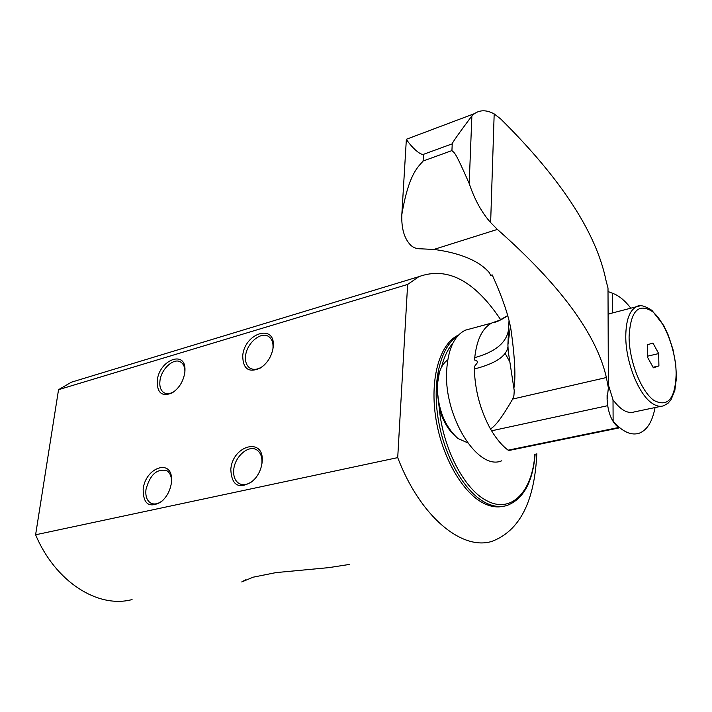 <?xml version="1.0" encoding="UTF-8"?>
<svg xmlns="http://www.w3.org/2000/svg" width="712" height="712" viewBox="0 0 712 712"><rect width="100%" height="100%" fill="white"/><g stroke="black" fill="none" stroke-linecap="round" stroke-linejoin="round"><path stroke-width="1.07" d="M84.408 378.241L71.378 382.202L58.544 389.678L35.6 534.783C55.438 581.962 97.998 608.707 132.067 599.575M58.544 389.678L407.629 284.444L397.714 457.62C420.027 516.289 461.67 550.794 491.841 541.405C519.582 530.929 534.578 501.711 536.821 453.749M500.723 319.786C474.664 280.715 447.376 266.341 418.87 276.665L407.629 284.444M35.6 534.783L397.714 457.62M245.747 579.773L241.697 581.953L253.169 577.183L275.936 572.608L328.748 567.633L349.272 564.456M184.8 372.625L184.969 370.169C185.779 349.556 159.168 359.952 157.245 380.6C156.978 392.988 161.971 397.073 172.233 392.864C179.095 388.28 183.287 381.534 184.8 372.625M273.177 347.064C276.034 323.097 244.332 332.771 242.721 355.875C242.979 369.181 248.951 373.195 260.637 367.908C267.454 363.129 271.601 356.454 273.088 347.883L273.177 347.064M171.396 482.896L171.574 479.781C172.046 458.136 145.212 467.544 143.165 489.295C143.174 503.998 149.048 508.279 160.787 502.147C166.608 497.377 170.141 490.96 171.396 482.896M262.087 462.346C265.113 436.75 232.548 444.688 230.804 469.439C231.64 485.673 238.849 489.66 252.431 481.401C257.611 476.613 260.788 470.632 261.963 463.45L262.087 462.346M458.475 335.085C440.301 343.22 429.995 376.888 435.441 415.612C440.781 454.309 461.207 491.387 482.611 502.725C489.829 506.552 496.673 507.745 503.162 506.303M454.212 435.139C447.617 428.935 442.642 420.053 439.295 408.474L436.661 386.376L439.162 373.052M467.526 442.757L457.887 438.467C444.341 425.998 437.488 408.145 437.302 384.907L439.42 372.314C441.307 366.502 444.074 362.399 447.732 360.005M501.791 460.771C477.903 471.415 443.46 416.529 446.691 370.267C448.106 348.916 454.345 335.548 465.39 330.163L470.623 328.757M505.173 353.481L508.964 360.308M619.271 427.885L618.63 427.494L508.11 450.171L508.724 450.536L619.271 427.885L613.121 421.299C622.546 431.855 631.277 435.815 639.332 433.181C647.199 430.039 652.441 421.495 655.049 407.558M508.11 450.171C502.183 445.703 496.673 439.251 491.592 430.805L490.408 428.873C480.386 410.521 475.02 390.559 474.326 368.976L474.406 366.573L477.529 362.497L476.746 360.432L474.646 360.032L474.735 357.638C494.555 352.155 505.734 343.326 508.261 331.151M496.584 321.602L493.558 322.438M630.805 308.198C624.798 300.402 618.692 295.427 612.489 293.264L612.587 312.924M613.121 421.299L613.014 399.824C620.597 410.041 627.744 414.064 634.463 411.892L661.03 406.294M618.63 427.494C612.987 423.248 609.347 415.977 607.719 405.671L607.105 399.53L608.368 387.817L606.393 377.529C596.54 334.248 560.202 284.88 497.385 229.415L490.639 222.58L494.181 113.902L500.75 118.993C561.314 179.05 596.433 233.011 606.099 280.893L608.004 288.057L608.368 387.817M608.021 291.493L612.996 293.442M608.101 314.98L609.241 313.787L611.207 313.28M608.36 384.854L613.014 399.824M507.976 346.717C506.428 356.294 495.205 363.716 474.326 368.976M510.335 326.897L507.914 344.866L508.172 350.882L514.242 390.692L513.948 395.329L512.676 399.058C502.485 416.743 495.062 426.684 490.408 428.873M508.991 321.041L507.914 344.377M474.735 357.638C476.817 339.028 482.763 327.369 492.562 322.652L499.334 320.373L507.594 315.63M408.359 138.529L406.374 139.276C410.735 146.343 420.027 155.278 423.462 154.344L452.236 143.824L451.924 150.588C454.754 153.561 454.407 149.823 469.19 183.5C474.566 199.529 481.713 212.55 490.639 222.58M451.924 150.588L423.097 161.028L423.462 154.344M513.859 388.343C515.844 377.85 514.972 358.839 511.234 331.32C509.169 317.258 502.832 298.453 492.214 274.912L490.63 275.375L489.411 272.758C479.265 260.993 461.038 253.241 434.738 249.512L420.845 248.808C416.582 248.924 413.111 247.634 410.423 244.937L409.845 244.261C404.033 237.71 401.363 227.858 401.817 214.695C409.035 171.494 419.502 165.94 423.097 161.028M452.236 143.824C451.96 143.165 458.51 133.856 471.878 115.896L474.495 113.617L406.374 139.276M494.181 113.902C486.759 109.862 480.191 109.764 474.495 113.617M652.94 343.05L658.68 353.57L658.912 365.906L653.358 367.819L647.537 357.237L647.341 344.795L652.94 343.05M658.68 353.57L647.519 356.196M653.046 367.25L658.912 365.906M184.906 371.593L184.906 371.531C184.88 367.125 183.562 364.028 180.955 362.221C174.137 357.166 161.135 368.816 159.951 380.893C159.355 386.5 160.663 390.425 163.885 392.641C166.617 394.226 169.803 393.985 173.461 391.92L172.233 392.864M174.947 390.933L173.461 391.92M272.821 349.494L272.972 348.275C273.372 343.006 272.055 339.188 269.02 336.812C261.473 330.617 246.477 343.122 245.569 356.187C245.106 361.625 246.477 365.541 249.69 367.935C253.098 370.098 257.103 369.786 261.704 367.009L260.637 367.908M263.93 365.354L261.704 367.009M171.539 481.33L171.539 481.045C171.405 475.936 169.759 472.439 166.608 470.552C156.747 468.532 149.867 474.877 145.969 489.589C145.292 496.237 146.93 500.75 150.882 503.135C154.192 504.71 157.841 504.043 161.838 501.141L160.787 502.147M163.324 499.895L161.838 501.141M261.615 465.417L261.9 463.387C262.345 457.033 260.654 452.556 256.818 449.957C248.755 444.359 234.711 456.517 233.741 469.751C233.225 476.284 234.987 480.867 239.018 483.484C243.379 485.718 248.114 484.721 253.223 480.502L252.431 481.401M255.537 478.153L253.223 480.502M457.398 336.278C440.586 346.877 432.042 380.991 438.138 418.585C444.163 456.161 464.073 491.298 484.792 502.325C492.571 506.454 499.904 507.531 506.784 505.547C523.365 499.299 532.816 482.149 535.148 454.078M452.868 343.22C447.812 349.076 444.012 357.095 441.485 367.267M439.295 408.474C442.909 448.32 464.117 489.108 486.296 500.429C511.1 514.402 532.514 491.716 534.872 454.131M491.592 430.805L607.719 405.671M433.928 249.423L497.385 229.415M606.393 377.529L512.676 399.058M469.19 183.5L471.878 115.896M640.026 305.875L636.483 306.721C629.497 310.387 625.928 320.329 625.768 336.536C625.661 361.705 638.433 394.056 651.8 403.054C656.179 406.151 660.193 407.033 663.842 405.698L668.141 403.143L671.042 399.69L674.825 390.443L676.4 378.295L675.75 364.224L672.973 349.441L668.31 335.227L663.824 325.678L652.014 310.45C644.796 305.715 639.625 304.478 636.483 306.721L609.241 313.787M652.406 311.518C638.272 302.662 630.503 311.117 629.079 336.91C629.186 361.1 641.138 391.449 653.91 400.429C668.061 407.673 675.474 398.551 676.169 373.061C675.679 349.815 664.812 321.477 652.406 311.518M71.378 382.202L418.87 276.665M438.645 374.557L439.42 372.314M465.39 330.163L491.681 323.07M607.096 395.374L607.105 399.53M507.629 315.763C500.856 320.195 495.837 322.492 492.562 322.652M406.365 139.232L401.862 214.018M184.906 371.531L184.969 370.169M164.97 393.184L163.885 392.641M272.892 349.013L273.088 347.883M251.105 368.709L249.69 367.935M171.539 481.045L171.574 479.781M151.941 503.58L150.882 503.135M261.776 464.375L261.963 463.45M240.433 484.142L239.018 483.484"/></g></svg>
